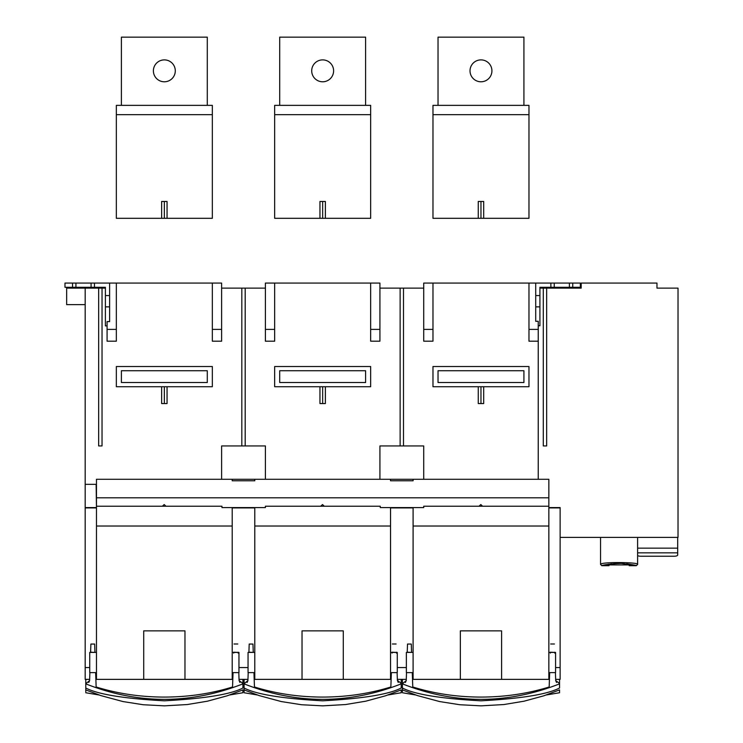<?xml version="1.0" encoding="UTF-8"?>
<svg xmlns="http://www.w3.org/2000/svg" width="743" height="743" viewBox="0 0 743 743"><rect width="100%" height="100%" fill="white"/><g stroke="black" fill="none" stroke-linecap="round" stroke-linejoin="round"><path stroke-width="1.11" d="M153.392 70.836A10.95 10.95 89.4 0 1 164.342 59.886A10.95 10.95 89.4 0 1 175.292 70.836A10.95 10.95 89.4 0 1 164.342 81.786A10.95 10.95 89.4 0 1 153.392 70.836M207.288 105.357L207.288 37.15L121.397 37.15L121.397 105.357M212.34 105.357L116.345 105.357L116.345 114.654L212.34 114.654L212.34 105.357M212.34 114.654L212.34 218.312L116.345 218.312L116.345 114.654M167.054 218.312L167.054 201.464L161.64 201.464L161.64 218.312M164.342 201.464L164.342 218.312M232.215 507.58L232.215 679.371L232.81 679.362M239.032 679.362L247.967 679.362M89.736 667.576L85.185 667.576L85.185 679.371L89.652 679.362M95.884 679.362L96.469 679.371L96.469 506.234L162.383 506.234L164.184 504.553L165.986 506.234L221.943 506.234L221.943 507.58L265.4 507.58L265.4 506.234L380.258 506.234L380.258 507.58L423.714 507.58L423.714 506.234L479.012 506.234L480.814 504.553L482.616 506.234L548.845 506.234L548.845 497.81L96.469 497.81L96.469 479.281L232.215 479.281L232.215 480.767L254.784 480.767L254.784 479.281L390.53 479.281L390.53 480.767L413.099 480.767L413.099 479.281L548.845 479.281L548.845 497.81M248.051 667.576L238.958 667.576M555.662 679.362L560.129 679.371L560.129 537.393L678.025 537.393L678.025 288.126L656.97 288.126L656.97 283.074L581.184 283.074L581.184 288.126L560.129 288.126M549.439 679.362L413.099 679.371L413.099 507.58M397.347 679.362L406.282 679.362M391.124 679.362L254.784 679.371L254.784 507.58M232.215 679.371L96.469 679.371M412.514 679.362L413.099 679.371M548.845 679.371L548.845 506.234M548.845 526.025L413.099 526.025M501.599 679.371L501.599 630.863L460.344 630.863L460.344 679.371M406.365 667.576L397.273 667.576M254.199 679.362L254.784 679.371M254.784 507.915L232.215 507.915M247.085 682.473L247.921 680.625L248.199 672.629M244.094 679.371L244.094 683.681L247.921 680.625M398.229 682.473L397.384 680.337L401.229 683.43L401.229 687.99C389.286 694.315 363.104 698.596 322.657 700.816C282.219 698.596 256.029 694.315 244.094 687.99L244.094 683.43M244.094 687.99L244.085 687.266L244.094 687.99M244.085 682.919L244.094 691.798M253.252 652.419L248.914 652.187L249.202 644.051L248.905 652.419M254.784 652.419L248.051 652.419L248.051 672.629L254.784 672.629M249.202 644.051L252.964 644.051L253.242 652.187M391.357 672.629L390.855 686.987C369.355 693.656 346.628 697.027 322.657 697.083C298.807 697.045 276.071 693.674 254.459 686.987L253.957 672.629M392.035 653.116L392.063 652.419M390.53 652.419L397.273 652.419L397.273 672.629L390.53 672.629M390.53 679.371L390.53 507.58M390.53 526.025L254.784 526.025M343.285 679.371L343.285 630.863L302.029 630.863L302.029 679.371M320.697 506.234L322.499 504.553L324.301 506.234M96.469 506.234L96.469 497.81M390.53 479.281L413.099 479.281L390.53 479.281M254.784 479.281L232.215 479.281L254.784 479.281M379.924 341.186L370.655 341.186L370.655 329.4L379.924 329.4L379.924 341.186M423.714 479.281L423.714 445.939L400.133 445.939L400.133 288.126L379.924 288.126M400.133 445.939L379.924 445.939L379.924 479.281M265.4 288.126L245.19 288.126L245.19 445.939L265.4 445.939L265.4 479.281M265.4 329.4L265.4 341.186L274.659 341.186L274.659 329.4L265.4 329.4L265.4 283.074L274.659 283.074L274.659 329.4M379.924 329.4L379.924 283.074L274.659 283.074M325.369 386.731L325.369 403.57L319.954 403.57L319.954 386.731M370.655 283.074L370.655 329.4M370.655 386.731L370.655 366.522L274.659 366.522L274.659 386.731L370.655 386.731M581.184 288.126L539.92 288.126L539.92 287.29L550.869 287.29L550.869 283.074L580.339 283.074L580.339 287.29L550.869 287.29M400.133 288.126L423.714 288.126M245.19 445.939L241.819 445.939L241.819 288.126L245.19 288.126M241.819 288.126L221.609 288.126M107.085 325.889L105.395 325.889L105.395 287.29L105.395 288.126L85.185 288.126L85.185 484.334L96.135 484.334L96.469 507.58M85.185 304.63L66.656 304.63L66.656 288.126L85.185 288.126M221.609 329.4L221.609 341.186L212.34 341.186L212.34 329.4L221.609 329.4L221.609 283.074L116.345 283.074L116.345 329.4L107.085 329.4L107.085 321.598L109.611 321.598L109.611 306.859L105.395 306.859M105.395 295.556L109.611 295.556L109.611 283.074L116.345 283.074M109.611 283.074L91.083 283.074L91.083 287.29L64.975 287.29L64.975 283.074L91.083 283.074M105.395 287.29L91.083 287.29M72.554 283.074L72.554 287.29M75.925 287.29L75.925 283.074M94.454 287.29L94.454 283.074M109.611 295.556L109.611 306.859M116.345 329.4L116.345 341.186L107.085 341.186L107.085 329.4M241.819 445.939L221.609 445.939L221.609 479.281M167.054 386.731L167.054 403.57L161.64 403.57L161.64 386.731M116.345 366.522L212.34 366.522L212.34 386.731L116.345 386.731L116.345 366.522M121.397 370.729L121.397 382.515L207.288 382.515L207.288 370.729L121.397 370.729M164.342 386.731L164.342 403.57M212.34 283.074L212.34 329.4M85.185 667.576L85.185 507.915L96.469 507.915M88.77 682.473L89.606 680.625L89.884 672.629M85.779 679.371L85.779 683.681L89.606 680.625M238.8 672.629L239.079 680.625L242.915 683.43L242.915 687.99C230.971 694.315 204.789 698.596 164.342 700.816C123.905 698.596 97.723 694.315 85.779 687.99L85.779 683.43M85.779 687.99L85.77 687.266L85.779 687.99M85.77 682.919L85.779 691.798M94.937 652.419L90.6 652.187L90.887 644.051L90.59 652.419M96.469 652.419L89.736 652.419L89.736 672.629L96.469 672.629M90.887 644.051L94.649 644.051L94.928 652.187M233.042 672.629L232.54 686.987C211.04 693.656 188.313 697.027 164.342 697.083C140.492 697.045 117.756 693.674 96.144 686.987L95.643 672.629M233.72 653.116L233.748 652.419M232.215 652.419L238.958 652.419L238.958 672.629L232.215 672.629M238.094 652.419L233.757 652.205M238.122 653.116L238.085 652.205L238.122 653.116M242.915 683.43L242.915 679.371M239.915 682.473L239.07 680.337M242.915 687.99L242.915 687.266L242.915 687.99M242.915 682.919L242.915 687.275M85.779 689.903L100.899 695.606L122.985 701.559L143.185 704.735L164.426 705.85L187.301 704.54L207.464 701.188L227.172 695.81L242.915 689.903L242.915 692.745L229.661 694.974M242.915 691.798L242.915 691.185M242.915 682.668L242.915 680.969M85.779 683.857C137.957 704.513 190.338 704.513 242.915 683.857M401.229 682.919L401.229 687.266M244.094 689.903L259.214 695.606L281.3 701.559L301.5 704.735L322.741 705.85L345.616 704.54L365.779 701.188L385.487 695.81L401.229 689.903L401.229 692.745L387.976 694.974M401.229 691.798L401.229 691.185M401.229 683.43L401.229 679.371M401.229 682.668L401.229 680.969M244.094 683.857C296.271 704.513 348.653 704.513 401.229 683.857M397.384 680.337L397.115 672.629M396.409 652.419L392.072 652.205M396.437 653.116L396.4 652.205L396.437 653.116M402.409 679.371L402.409 683.681L406.235 680.625L406.514 672.629M555.43 672.629L555.708 680.625L559.544 683.43L559.544 687.99C547.6 694.315 521.41 698.596 480.972 700.816C440.534 698.596 414.343 694.315 402.409 687.99L402.409 683.43M402.409 687.99L402.4 687.266L402.409 687.99M402.4 682.919L402.409 691.798M406.245 680.486L405.399 682.473M411.566 652.419L407.229 652.187L407.517 644.051L407.22 652.419M413.099 652.419L406.365 652.419L406.365 672.629L413.099 672.629M407.517 644.051L411.278 644.051L411.557 652.187M549.671 672.629L549.17 686.987C527.669 693.656 504.934 697.027 480.972 697.083C457.121 697.045 434.386 693.674 412.774 686.987L412.272 672.629M550.349 653.116L550.377 652.419M548.845 652.419L555.578 652.419L555.578 672.629L548.845 672.629M554.724 652.419L550.387 652.205M554.752 653.116L554.715 652.205M559.544 683.43L559.544 679.371M556.544 682.473L555.708 680.625M559.544 687.99L559.544 687.266L559.544 687.99M559.544 682.919L559.544 687.275M402.409 689.903L417.529 695.606L439.615 701.559L459.815 704.735L481.055 705.85L503.93 704.54L524.094 701.188L543.802 695.81L559.544 689.903L559.544 692.745L546.291 694.974M559.544 691.798L559.544 691.185M559.544 682.668L559.544 680.969M402.409 683.857C454.586 704.513 506.967 704.513 559.544 683.857M479.012 506.234L482.616 506.234M413.099 507.915L390.53 507.915M560.129 537.393L560.129 507.58L548.845 507.58M539.92 287.29L539.92 325.74L538.238 325.74M546.653 288.126L546.653 445.939L543.291 445.939L543.291 288.126M535.712 283.074L528.97 283.074L528.97 329.4L538.238 329.4L538.238 321.292L535.712 321.292L535.712 283.074L550.869 283.074M553.73 283.074L432.974 283.074L432.974 329.4L423.714 329.4L423.714 283.074L432.974 283.074M528.97 386.731L528.97 366.522L432.974 366.522L432.974 386.731L528.97 386.731M432.974 329.4L432.974 341.186L423.714 341.186L423.714 329.4M538.238 479.281L538.238 341.186L528.97 341.186L528.97 329.4M483.684 386.731L483.684 403.57L478.269 403.57L478.269 386.731M438.026 370.729L438.026 382.515L523.917 382.515L523.917 370.729L438.026 370.729M480.972 386.731L480.972 403.57M539.92 295.556L535.712 295.556M554.232 283.074L554.232 287.29M572.76 283.074L572.76 287.29M569.389 287.29L569.389 283.074M535.712 306.859L539.92 306.859M538.238 329.4L538.238 341.186M548.845 507.915L560.129 507.915M560.129 667.576L555.578 667.576M677.69 537.393L677.69 554.993A3.371 1.235 180 0 1 674.319 556.228L640.633 556.228A3.371 1.235 180 0 1 637.605 555.532M637.605 537.393L637.605 564.411C639.5 562.172 600.353 561.727 600.548 564.411L600.548 537.393M608.972 564.151L601.811 565.683L608.972 565.683L608.972 564.921L629.182 564.921L629.182 565.683L636.333 565.683M611.443 563.807C593.963 567.689 602.935 563.863 621.445 563.389C638.896 565.962 640.652 566.101 626.711 563.807M634.327 565.182L632.404 564.754M403.495 445.939L403.495 288.126M232.215 526.025L96.469 526.025M184.97 679.371L184.97 630.863L143.715 630.863L143.715 679.371M162.383 506.234L165.986 506.234M85.185 484.334L85.185 507.58L96.135 507.58M102.032 288.126L102.032 445.939L98.661 445.939L98.661 288.126M279.712 370.729L279.712 382.515L365.602 382.515L365.602 370.729L279.712 370.729M322.657 386.731L322.657 403.57M311.707 70.836A10.95 10.95 89.4 0 1 322.657 59.886A10.95 10.95 89.4 0 1 333.607 70.836A10.95 10.95 89.4 0 1 322.657 81.786A10.95 10.95 89.4 0 1 311.707 70.836M365.602 105.357L365.602 37.15L279.712 37.15L279.712 105.357M370.655 105.357L274.659 105.357L274.659 114.654L370.655 114.654L370.655 105.357M370.655 114.654L370.655 218.312L274.659 218.312L274.659 114.654M325.369 218.312L325.369 201.464L319.954 201.464L319.954 218.312M322.657 201.464L322.657 218.312M470.022 70.836A10.95 10.95 89.4 0 1 480.972 59.886A10.95 10.95 89.4 0 1 491.922 70.836A10.95 10.95 89.4 0 1 480.972 81.786A10.95 10.95 89.4 0 1 470.022 70.836M523.917 105.357L523.917 37.15L438.026 37.15L438.026 105.357M528.97 105.357L432.974 105.357L432.974 114.654L528.97 114.654L528.97 105.357M528.97 114.654L528.97 218.312L432.974 218.312L432.974 114.654M483.684 218.312L483.684 201.464L478.269 201.464L478.269 218.312M480.972 201.464L480.972 218.312M677.69 548.148L637.605 548.148M637.605 552.848L677.69 552.848M237.797 643.995L234.045 643.995M85.779 692.745L99.033 694.974M244.094 692.745L257.347 694.974M396.112 643.995L392.36 643.995M554.427 643.995L550.674 643.995M402.409 692.745L415.653 694.974M601.811 565.674L600.558 564.411M636.333 565.674L637.596 564.411"/></g></svg>
